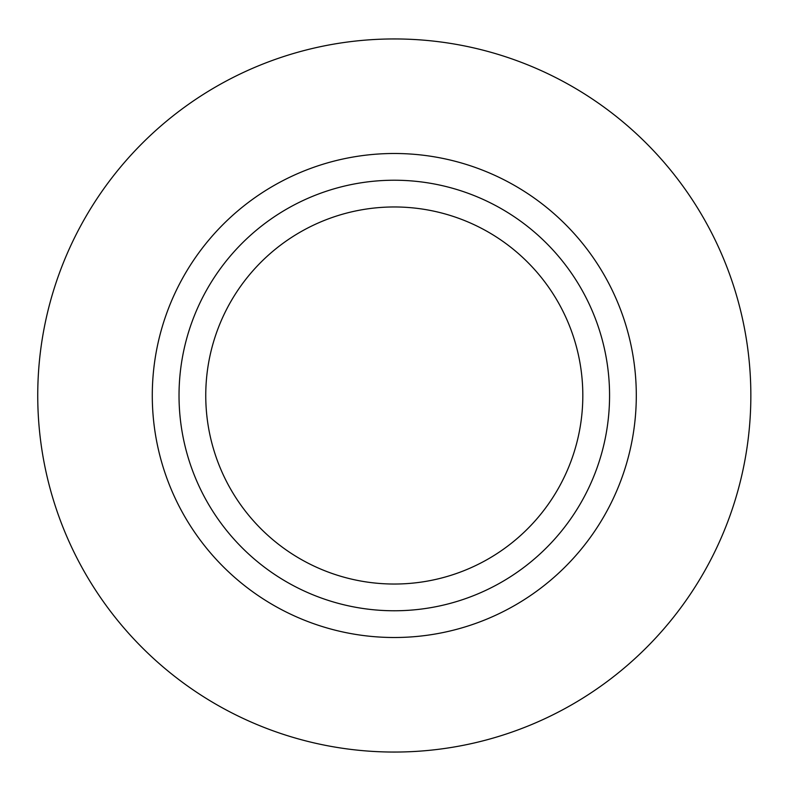 <?xml version="1.0" encoding="UTF-8"?>
<svg xmlns="http://www.w3.org/2000/svg" width="791" height="791" viewBox="0 0 791 791"><rect width="100%" height="100%" fill="white"/><g stroke="black" fill="none" stroke-linecap="round" stroke-linejoin="round"><path stroke-width="1.19" d="M750.847 395.5A356.553 356.553 0 0 1 216.022 704.287A356.553 356.553 0 0 1 216.022 86.713A356.553 356.553 0 0 1 750.847 395.5M609.564 395.5A215.271 215.271 0 0 1 286.658 581.929A215.271 215.271 0 0 1 286.658 209.071A215.271 215.271 0 0 1 609.564 395.5M582.819 395.5A188.525 188.525 0 0 1 300.026 558.772A188.525 188.525 0 0 1 300.026 232.228A188.525 188.525 0 0 1 582.819 395.5M636.3 395.5A242.006 242.006 0 0 1 273.291 605.085A242.006 242.006 0 0 1 273.291 185.915A242.006 242.006 0 0 1 636.3 395.5"/></g></svg>
